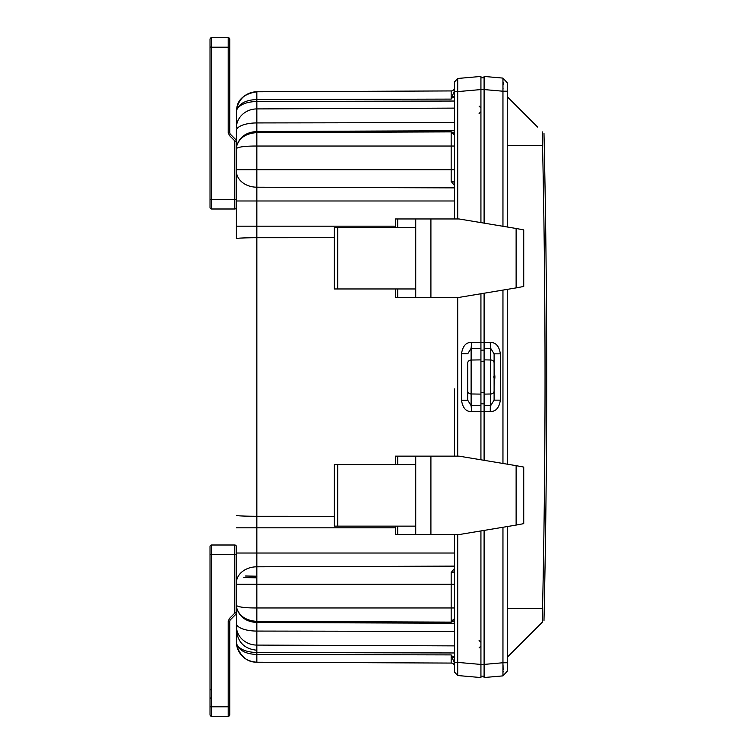 <?xml version="1.0" encoding="UTF-8"?>
<svg xmlns="http://www.w3.org/2000/svg" width="754" height="754" viewBox="0 0 754 754"><rect width="100%" height="100%" fill="white"/><g stroke="black" fill="none" stroke-linecap="round" stroke-linejoin="round"><path stroke-width="1.13" d="M337.754 526.141L334.361 526.141L334.361 464.587L337.754 464.587L337.754 526.141L415.727 526.141L415.727 464.587L397.707 464.587L397.707 456.142L459.026 456.142L516.122 465.652L516.122 525.076L459.026 534.586L395.36 534.586L395.36 526.141M337.754 464.587L415.727 464.587L415.727 456.142M395.36 227.406L395.36 218.962L459.026 218.962L516.122 228.471L516.122 287.896L459.026 297.406L395.36 297.406L395.36 288.961M516.122 228.471L523.728 229.904L523.728 286.463L516.122 287.896M397.707 297.406L397.707 288.961L415.727 288.961L415.727 227.406L397.707 227.406L397.707 218.962M210.017 554.492L210.017 546.584A1.583 1.583 0 0 1 211.601 545.001A1.583 1.583 0 0 0 210.017 546.584A1.583 1.583 0 0 1 211.601 545.001A1.583 1.583 0 0 0 210.017 546.584A1.583 1.583 0 0 1 211.601 545.001L211.601 545.001A1.583 1.583 0 0 0 210.017 546.584L210.017 706.809L210.017 554.492L211.601 554.492L211.601 706.809L210.017 706.809L210.017 714.368M210.017 698.892L211.054 697.836L210.017 698.892M210.017 563.398L210.017 592.484M454.577 621.155L451.872 620.787L454.577 618.61L454.577 631.39L256.841 631.07A20.556 7.71 0 0 1 236.37 623.37L236.37 641.663A20.556 20.556 0 0 0 256.831 662.219L451.165 663.068L256.841 662.219C246.143 661.428 239.442 655.876 236.747 645.584L236.37 546.584A1.583 1.583 0 0 0 234.786 545.001L211.601 545.001L211.601 554.492L234.786 554.492L234.786 612.691A1.056 1.056 -81.4 0 1 234.485 613.436L229.433 618.487L228.198 621.466L228.198 706.809L211.601 706.809L211.601 716.3A1.583 1.583 0 0 1 210.017 714.717A1.583 1.583 0 0 0 211.601 716.3A1.583 1.583 0 0 1 210.017 714.717M236.37 583.031A20.556 16.23 0 0 1 256.841 566.801L256.841 553.021L236.37 553.021L236.37 554.492L234.786 554.492L234.786 545.001A1.583 1.583 0 0 1 236.37 546.584A1.583 1.583 0 0 0 234.786 545.001A1.583 1.583 0 0 1 236.37 546.584A1.583 1.583 0 0 0 234.786 545.001L211.601 545.001M230.554 619.6L229.433 618.487L234.485 613.436L235.597 614.557L230.554 619.6A2.639 2.639 0 0 0 229.782 621.466L229.782 709.363M210.017 689.109L211.054 689.967L210.017 688.892M210.017 199.508L210.017 207.416A1.583 1.583 0 0 0 211.601 208.999A1.583 1.583 0 0 1 210.017 207.416A1.583 1.583 0 0 0 211.601 208.999A1.583 1.583 0 0 1 210.017 207.416A1.583 1.583 0 0 0 211.601 208.999L211.601 208.999A1.583 1.583 0 0 1 210.017 207.416L210.017 47.191L210.017 199.508L211.601 199.508L211.601 47.191L210.017 46.946M210.017 95.777L210.017 94.74M210.017 190.602L210.017 161.516M229.782 39.349L229.782 39.283A1.583 1.583 0 0 0 228.198 37.7L211.601 37.7A1.583 1.583 0 0 0 210.017 39.283L210.017 39.632M236.37 207.331L236.37 207.416A1.583 1.583 0 0 1 234.786 208.999L211.601 208.999L211.601 199.508L234.786 199.508L234.786 141.309A1.056 1.056 81.4 0 0 234.485 140.564L229.433 135.513L228.198 132.534L228.198 47.191L211.601 47.191L211.601 37.7A1.583 1.583 0 0 0 210.017 39.283A1.583 1.583 0 0 1 211.601 37.7M236.37 515.368A20.556 0.895 0 0 0 256.841 516.264L256.841 237.736A20.556 0.895 0 0 0 236.37 238.632L236.37 207.416A1.583 1.583 0 0 1 234.786 208.999A1.583 1.583 0 0 0 236.37 207.416A1.583 1.583 0 0 1 234.786 208.999L211.601 208.999M234.485 140.564L235.597 139.443L230.554 134.4A2.639 2.639 0 0 1 229.782 132.534L229.782 39.283A1.583 1.583 0 0 0 228.198 37.7L228.198 47.191L229.782 47.191L229.782 39.283A1.583 1.583 0 0 0 228.198 37.7M210.017 45.843L210.017 44.448M210.017 44.571L210.017 44.071M210.017 56.427L210.017 55.937M210.017 64.231L210.017 63.713M210.017 97.172L210.017 96.653M229.782 44.637L229.782 47.266L229.782 44.637M334.361 237.717L256.841 237.736L256.841 226.181L236.37 226.181L236.37 130.63L236.37 141.309L234.786 141.309M235.597 139.443A2.639 2.639 0 0 1 236.37 141.309M210.017 710.56L210.017 708.091M228.198 716.3L228.198 706.809L229.782 706.809L229.782 714.717A1.583 1.583 0 0 1 228.198 716.3L211.601 716.3M235.597 614.557A2.639 2.639 0 0 0 236.37 612.691L234.786 612.691M236.351 554.492L236.37 612.691M245.559 576.009L256.925 576.197M236.351 199.508L236.69 146.153M236.747 605.726C239.442 607.253 246.143 607.997 256.841 607.969L256.841 584.256L236.37 584.256M454.577 631.39L454.577 652.964L256.841 652.54C246.2 652.144 239.499 649.373 236.747 644.218L236.747 645.584C240.592 656.696 247.284 662.238 256.841 662.219L451.165 663.068L256.841 662.219A20.556 20.556 0 0 1 236.37 641.663L236.747 644.218C239.442 650.693 246.143 654.104 256.841 654.472L256.841 645.085A20.556 19.057 180 0 1 236.37 626.027L236.37 641.663A20.556 20.556 0 0 0 256.831 662.219A20.556 20.556 0 0 1 236.37 641.663L236.37 641.06M239.631 606.819L239.103 606.697M256.841 114.448L256.841 108.915A20.556 19.057 0 0 0 236.37 127.973L236.747 108.416C239.442 98.124 246.143 92.572 256.841 91.781L451.165 90.932L256.841 91.781A20.556 20.556 0 0 0 236.37 112.337L236.37 112.337A20.556 20.556 0 0 1 256.831 91.781L451.165 90.932L256.841 91.781A20.556 20.556 0 0 0 236.37 112.337L236.37 112.337A20.556 20.556 0 0 1 256.831 91.781L256.841 99.528L451.165 99.104L451.165 90.932A3.421 3.421 0 0 0 454.577 87.502A3.421 3.421 0 0 1 451.165 90.932M256.841 91.781C244.484 93.75 237.783 99.292 236.747 108.416L236.37 112.337M236.37 169.744L256.841 169.744L256.841 146.031C246.134 146.003 239.442 146.747 236.747 148.274L236.37 130.63A20.556 7.71 180 0 1 256.841 122.93L454.577 122.61M454.577 662.361L454.577 534.586L454.577 568.327L451.165 572.55L451.165 584.256L256.841 584.256L256.841 566.801L454.577 566.122M454.577 645.886L256.841 645.085L256.841 622.502C246.2 621.824 239.499 617.026 236.747 608.092C239.404 616.197 246.106 620.627 256.841 621.381L256.841 607.969L451.165 607.969L451.165 584.256L454.577 584.256L454.577 616.141M236.747 109.782C239.404 103.355 246.106 99.943 256.841 99.528L256.841 101.46C246.2 101.856 239.499 104.627 236.747 109.782M236.747 148.274L236.747 145.908C239.442 137.746 246.143 133.317 256.841 132.619L256.841 101.46L454.577 101.036M454.577 183.373L454.577 185.673L451.165 181.45L451.165 169.744L256.841 169.744L256.841 187.199A20.556 16.23 180 0 1 236.37 170.97M454.577 620.693L451.165 622.116L451.165 607.969L454.577 607.969M454.577 652.964L454.577 659.524M256.841 662.219L256.841 654.472L451.165 654.896L452.579 656.602L454.577 656.593M451.165 572.55A3.421 1.744 0 0 0 454.577 570.797L454.577 570.542M454.577 570.147L454.577 569.355M454.577 572.352L454.577 584.256M451.872 97.021L451.165 99.104L452.579 97.398L451.872 97.021L454.577 90.612L454.577 97.407L452.579 97.398L454.577 96.267M454.577 91.196L454.577 90.64M454.577 133.307L451.165 131.884L454.577 135.39M454.577 218.962L454.577 81.884L457.706 78.473L480.929 76.437L457.706 78.473L457.706 91.602L480.929 89.566L480.929 76.437M457.706 675.527L480.929 677.563L480.929 664.434L457.706 662.398L457.706 675.527L454.577 672.116L457.706 675.527L454.577 672.116L454.577 662.398L457.706 662.398L457.706 534.586M451.165 663.068A3.421 3.421 0 0 1 454.577 666.498A3.421 3.421 0 0 0 451.165 663.068L451.165 654.896L451.872 656.979L452.579 656.602L454.577 657.733L454.577 663.209M454.577 657.997L454.577 657.309M451.872 620.787L451.165 622.116L256.841 621.381L256.841 622.502L454.577 623.247M451.872 656.979L454.577 663.322M454.577 132.845L451.872 133.213M457.584 82.318L457.687 90.97M454.577 81.884L457.706 78.473L454.577 81.884M480.929 222.609L480.929 89.566M467.753 382.909L467.753 371.091M480.929 459.789L480.929 293.758M467.753 367.113L467.753 400.242L461.495 400.242C462.739 408.037 466.104 411.825 471.599 411.599L471.118 405.661L480.929 405.369M471.599 342.401C466.113 342.165 462.749 345.954 461.495 353.758L467.753 353.758L471.118 348.339L471.599 342.401L484.096 342.665L484.096 460.317M480.929 664.434L480.929 530.939M454.577 388.913L454.577 456.142M480.929 348.631L471.118 348.339L471.118 405.661L467.753 400.242L467.753 386.887M480.929 650.551L480.929 653.181L480.929 650.551M480.929 612.512L480.929 608.676M480.929 103.449L480.929 100.819L480.929 103.449M480.929 141.488L480.929 177.68M516.122 525.076L523.728 523.644L523.728 467.084L516.122 465.652M523.728 523.644L523.728 467.084M397.707 534.586L397.707 526.141L415.727 526.141L415.727 534.586M395.36 464.587L395.36 456.142L397.707 456.142M337.754 288.961L334.361 288.961L334.361 227.406L337.754 227.406L337.754 288.961L415.727 288.961L415.727 297.406M337.754 227.406L415.727 227.406L415.727 218.962M507.282 526.546L507.282 662.757L502.956 662.757L502.956 675.886L507.282 671.164L502.956 675.886L507.282 671.164L507.282 662.757L507.282 670.56M507.282 83.411L507.282 91.215L507.282 83.411M507.282 464.181L507.282 289.366M507.282 227.001L507.282 91.215L502.956 91.215L502.956 78.096L484.096 76.437L484.096 223.137M484.096 405.36L490.741 405.558L494.106 400.138L494.106 362.938L494.106 386.01L494.926 376.991L494.106 367.961M494.106 353.833L500.364 353.833L500.364 400.138C499.167 407.886 495.793 411.665 490.26 411.496L490.741 359.978A3.421 2.969 0 0 1 494.106 362.938L494.106 353.833L490.741 348.414L484.096 348.621M542.494 622.05L507.282 657.252L542.494 622.05C544.482 620.061 544.482 620.061 542.494 622.05C544.482 620.061 544.482 620.061 542.494 622.05L542.541 609.373M542.522 610.665L542.484 612.408M542.465 613.737L542.428 616.452M542.428 617.177L542.475 622.003M507.282 608.61L542.56 608.61C545.868 454.191 545.868 299.781 542.56 145.371L542.494 131.931C544.482 133.92 544.482 133.92 542.494 131.931L542.418 133.816M542.418 134.9L542.437 137.85M542.437 138.368L542.522 143.326M537.734 127.172L507.282 96.719L537.734 127.172M503.125 82.61L503.097 84.834M503.041 88.039L503.031 88.548M507.282 82.817L502.956 78.096L507.282 82.817L502.956 78.096L484.096 76.437M500.364 400.138L494.106 400.138L494.106 362.938M484.096 293.231L484.096 342.665L490.26 342.486C495.793 342.307 499.157 346.095 500.364 353.833M490.26 342.486L490.741 359.978L484.096 359.875M503.031 665.424L503.106 669.863M503.116 671.23L503.125 672.031M484.096 676.234L484.096 664.689L480.929 664.689L480.929 676.121L484.096 676.234L480.929 676.121M490.26 411.496L471.599 411.599M480.929 77.86L480.929 89.292L484.096 89.292L484.096 77.747L480.929 77.86M484.096 530.411L484.096 677.535L502.956 675.886M430.911 218.962L430.911 297.406M523.728 229.904L523.728 286.463M236.37 207.416A1.583 1.583 0 0 1 234.786 208.999L234.786 199.508L236.37 199.508L236.37 200.979L256.841 200.979L256.841 187.199L454.577 187.878M228.198 132.534L229.782 132.534M229.433 135.513L230.554 134.4M228.198 621.466L229.782 621.466M395.36 226.181L256.841 226.181L256.841 200.979L454.577 200.979M236.37 527.819L256.841 527.819L256.841 516.264L334.361 516.283M454.577 553.021L256.841 553.021L256.841 527.819L395.36 527.819M236.747 145.908C239.499 136.974 246.2 132.176 256.841 131.498L454.577 130.753M454.577 108.114L256.841 108.915M454.577 146.031L256.841 146.031L256.841 132.619L451.165 131.884L451.165 169.744L454.577 169.744M454.577 183.203A3.421 1.744 0 0 0 451.165 181.45M454.577 91.602L457.706 91.602L457.706 218.962M467.753 362.391L467.753 362.994A3.421 2.969 0 0 1 471.118 360.035L480.929 359.884M467.753 362.994L467.753 391.006A3.421 2.969 0 0 0 471.118 393.965L480.929 394.116M461.495 353.758L461.495 400.242M457.706 456.142L457.706 297.406M250.328 621.56L256.841 621.56M430.911 456.142L430.911 534.586M494.926 376.991L493.229 376.991M542.56 145.371L507.282 145.371M484.096 394.106L490.741 394.003A3.421 2.969 0 0 0 494.106 391.034M502.956 226.275L502.956 91.215L484.096 89.566M502.956 463.465L502.956 290.083M484.096 664.406L502.956 662.757L502.956 527.263M484.096 403.899L480.929 403.795M480.929 392.683L484.096 392.777M484.096 361.194L480.929 361.289M480.929 350.176L484.096 350.082M210.017 708.543L210.017 707.723M210.017 708.364L210.017 707.45M210.017 696.508L210.017 695.593M210.017 696.592L210.017 695.763M210.017 697.507L210.017 698.176L210.017 697.507M210.017 658.355L210.017 659.26M210.017 658.261L210.017 659.1M210.017 657.347L210.017 656.677L210.017 657.347M210.017 691.164L210.017 692.04M210.017 690.287L210.017 689.618L210.017 690.287M210.017 43.968L210.017 43.383M210.017 45.504L210.017 46.38M210.017 57.53L210.017 58.407M210.017 62.733L210.017 61.828M210.017 95.833L210.017 95.183M210.017 62.836L210.017 62.243M210.017 43.27L210.017 39.283M210.017 46.55L210.017 45.702M210.017 56.493L210.017 55.824M210.017 692.2L210.017 691.267M210.017 690.419L210.017 689.721M243.749 577.573L256.841 577.8M256.841 650.231C244.475 648.996 237.651 642.191 236.37 629.835L236.37 629.675M237.227 647.526L237.557 648.544M253.702 92.035L255.257 91.847M467.753 391.694L467.753 391.006M479.082 647.912L480.929 646.065M479.092 640.523L480.929 642.37L479.092 640.523M479.092 113.477L480.929 111.63M479.082 106.088L480.929 107.935L479.082 106.088M543.983 620.561C547.583 458.178 547.583 295.794 543.983 133.42"/></g></svg>
